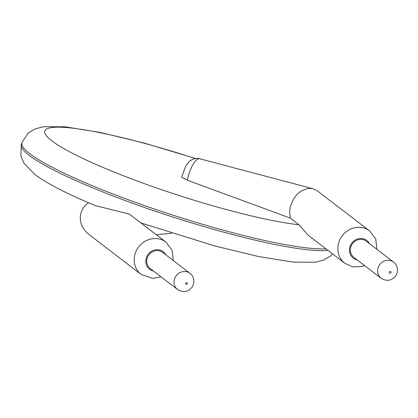 <?xml version="1.0" encoding="UTF-8"?>
<svg xmlns="http://www.w3.org/2000/svg" width="418" height="418" viewBox="0 0 418 418"><rect width="100%" height="100%" fill="white"/><g stroke="black" fill="none" stroke-linecap="round" stroke-linejoin="round"><path stroke-width="0.63" d="M369.653 230.961L317.21 190.786L313.066 188.753L310.099 188.351C300.093 189.359 293.42 195.817 290.071 207.725L289.617 213.133L290.432 218.149L299.089 224.785L308.176 235.214L344.871 263.319A20.377 18.857 -52.5 0 1 338.225 244.614A20.377 18.857 -52.5 0 1 369.653 230.961L375.756 239.07L376.9 249.347M327.963 250.372A165.836 22.551 -162.1 0 1 177.572 218.536A165.836 22.551 -162.1 0 1 29.265 155.423A165.836 22.551 -162.1 0 1 21.313 144.377L20.9 155.982L23.957 163.198L34.663 174.322C47.307 183.721 67.638 194.182 95.644 205.703L129.34 214.063L166.03 242.174A20.377 18.857 -52.5 0 0 138.671 246.886A20.377 18.857 -52.5 0 0 141.247 274.527L152.962 278.43L160.883 276.737M290.432 218.149L187.316 180.215L181.6 177.133L185.89 165.815L188.732 162.106C189.234 160.596 196.632 157.111 199.72 158.777L313.066 188.753M88.564 202.725C84.3 205.682 81.646 209.596 80.606 214.46C79.399 222.235 82.132 228.865 88.799 234.352L141.247 274.527M381.159 278.284L353.858 257.368A10.189 9.426 -52.5 0 1 350.843 246.824A10.189 9.426 -52.5 0 1 366.246 241.191L393.552 262.102C396.661 263.904 399.493 270.483 395.428 276.298C391.384 280.859 386.629 281.523 381.159 278.284A10.189 9.426 -52.5 0 1 378.149 267.739A10.189 9.426 -52.5 0 1 393.552 262.102M177.535 289.491L150.229 268.575A10.189 9.426 -52.5 0 1 147.22 258.037A10.189 9.426 -52.5 0 1 162.623 252.399L189.929 273.315C193.038 275.117 195.87 281.69 191.805 287.506C187.76 292.072 183.006 292.731 177.535 289.491A10.189 9.426 -52.5 0 1 174.525 278.947A10.189 9.426 -52.5 0 1 189.929 273.315M325.972 248.846A165.836 22.551 -162.1 0 1 174.552 215.667A165.836 22.551 -162.1 0 1 29.824 153.699A165.836 22.551 -162.1 0 1 21.867 142.658L28.319 133.002L35.018 128.937L43.519 126.722L65.25 126.826L100.132 132.422L144.006 143.019L195.676 158.521M299.089 224.785A147.564 20.069 -162.1 0 1 163.893 190.477A147.564 20.069 -162.1 0 1 51.889 140.876A147.564 20.069 -162.1 0 1 195.3 158.574M187.316 180.215A20.377 6.604 -75.2 0 1 199.72 158.777M357.118 259.865A11.114 10.283 -52.5 0 1 349.667 247.9A11.114 10.283 -52.5 0 1 358.649 238.694A11.114 10.283 -52.5 0 1 369.512 243.689M171.568 233.187A20.377 17.195 84.7 0 1 169.682 233.484L156.306 234.723M153.495 271.078A11.114 10.283 -52.5 0 1 148.265 254.233A11.114 10.283 -52.5 0 1 165.889 254.896M389.31 272.108A0.925 0.857 -52.5 0 1 390.809 271.684A0.925 0.857 -52.5 0 1 390.318 273.2A0.925 0.857 -52.5 0 1 389.31 272.108M185.686 283.315A0.925 0.857 -52.5 0 1 187.186 282.897A0.925 0.857 -52.5 0 1 186.694 284.407A0.925 0.857 -52.5 0 1 185.686 283.315M21.313 144.377L21.867 142.658M332.576 253.904L330.471 255.973L323.772 260.038L315.276 262.253L293.54 262.149L258.658 256.553L214.784 245.951L140.887 222.909M364.506 265.529L361.769 266.501L352.876 266.888L344.871 263.319M171.61 233.197L169.682 233.484M173.277 260.56L172.132 250.283L166.03 242.174"/></g></svg>
